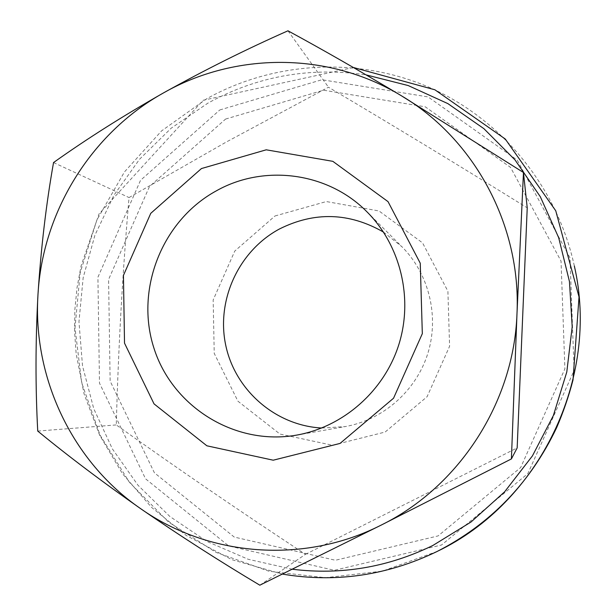 <?xml version="1.0" encoding="UTF-8"?>
<svg xmlns="http://www.w3.org/2000/svg" width="616" height="616" viewBox="0 0 616 616"><rect width="100%" height="100%" fill="white"/><g stroke="black" fill="none" stroke-linecap="round" stroke-linejoin="round"><path stroke-width="0.46" stroke-dasharray="3.08 2.31" d="M259.829 585.2L305.49 554.338C238.669 510.402 175.599 467.267 116.285 424.925C118.318 348.102 122.576 272.318 129.037 197.559L226.341 141.996L328.474 87.218C392.007 124.832 458.258 165.034 527.227 207.831M305.49 554.338L517.163 447.909M37.738 431.069L116.285 424.925M383.475 232.07L401.855 246.662C429.036 273.789 439.493 316.378 427.743 353.738C415.939 391.075 382.952 419.973 345.129 426.603L321.706 428.02M287.965 30.8L328.474 87.218M53.538 162.555L129.037 197.559M274.99 215.977L326.349 201.555L379.025 210.972L422.545 242.866L447.901 291.206L449.595 346.277L427.096 396.696L385.131 432.047L332.501 445.26L279.98 434.072L237.915 401.185L214.229 353.384L213.167 299.969L234.765 251.074L274.99 215.977M219.804 109.956L321.914 79.741L428.074 96.912L517.194 160.052L570.016 257.888L574.097 370.493L527.85 473.612L441.518 545.006L334.265 570.3L228.736 545.961L145.538 478.801L99.484 383.129L97.913 277.231L140.525 180.319L219.804 109.956M225.587 119.065L323.539 90.206L425.263 106.814L510.556 167.406L561.037 261.107L564.895 368.861L520.659 467.536L438.076 535.92L335.404 560.26L234.257 537.075L154.408 472.803L110.133 381.081L108.585 279.479L149.48 186.509L225.587 119.065M292.369 569.238L248.225 559.289L206.945 541.456L169.839 516.47L138.023 485.277L112.428 448.964L93.763 408.739L82.521 365.912L78.963 321.806L83.152 277.778L94.933 235.15L113.929 195.21L139.601 159.182L171.202 128.182L207.8 103.203C257.095 76.114 309.887 66.682 366.166 74.906M574.351 266.027C557.087 186.432 501.193 119.004 429.483 87.472C357.534 56.264 273.658 61.469 206.745 98.714L161.584 130.892L124.424 171.964L96.889 219.974L80.165 272.726L75.006 327.827L81.705 382.805L100.069 435.127L129.422 482.32L168.545 522.06L215.769 552.267L268.93 571.225L325.464 577.716L382.528 571.101L437.098 551.459M353.368 67.483L203.188 100.254L99.045 213.906L81.104 265.819L77.054 287.556L74.867 309.563L74.567 331.678L76.161 353.738L84.038 393.793L99.7 435.32L122.376 473.55L151.482 507.299L186.232 535.458L231.932 559.69L282.459 574.104M296.635 435.112L345.129 426.603M367.005 211.881L401.855 246.662"/><path stroke-width="0.92" d="M527.227 207.831L517.163 447.909L511.403 458.928L516.986 313.736L523.461 172.503L527.227 207.831M523.461 172.503L401.232 95.672C474.166 138.669 521.313 225.156 516.986 313.736C513.944 402.31 459.19 486.786 381.227 525.078C303.665 564.556 208.393 556.556 140.456 508.539C71.795 461.268 32.633 377.323 37.969 294.71C35.451 341.534 35.374 386.987 37.738 431.069C67.906 455.878 102.148 481.704 140.456 508.539C179.325 535.373 219.119 560.922 259.829 585.2L381.227 525.078L511.403 458.928M216.347 190.837C263.987 163.933 327.989 172.134 367.005 211.881C400.523 245.322 413.444 298.183 398.829 344.621C384.168 391.045 343.274 426.942 296.635 435.112C234.865 446.076 172.264 406.722 153.838 347.84C134.942 289.089 162.224 220.359 216.347 190.837M201.447 168.553L266.228 149.811L332.832 161.33L388.034 201.64L420.251 263.217L422.322 333.656L393.547 398.221L340.047 443.42L273.227 460.198L206.884 445.807L154.038 403.88L124.517 343.158L123.439 275.414L150.758 213.336L201.447 168.553M321.706 428.02C275.337 425.579 234.873 389.943 225.649 344.852C216.239 299.776 238.839 250.881 279.333 229.044C314.468 211.45 349.187 212.458 383.475 232.07M401.232 95.672C360.329 71.194 322.568 49.573 287.965 30.8C246.13 49.303 204.589 70.032 163.348 92.993C235.173 51.929 328.713 51.598 401.232 95.672M53.538 162.555C86.425 139.131 123.023 115.947 163.348 92.993C90.976 133.326 42.473 212.004 37.969 294.71C40.979 248.102 46.169 204.05 53.538 162.555M366.166 74.906L408.162 85.539L447.832 103.596L483.883 128.652L515.076 159.998L540.317 196.72L558.673 237.668L569.446 281.512L572.202 326.796L566.789 371.987L553.376 415.523L532.409 455.925L504.627 491.807L471.032 521.998L432.786 545.522C387.741 567.351 340.933 575.252 292.369 569.238M437.098 551.459C539.547 502.718 600.092 377.847 574.351 266.027M282.459 574.104C335.712 583.021 387.233 575.49 437.029 551.52C490.505 524.085 530.376 482.805 556.633 427.689C563.301 412.204 568.76 396.304 573.011 379.995L579.025 296.95L555.748 210.772L505.266 139.016L434.896 89.79L353.368 67.483"/></g></svg>
